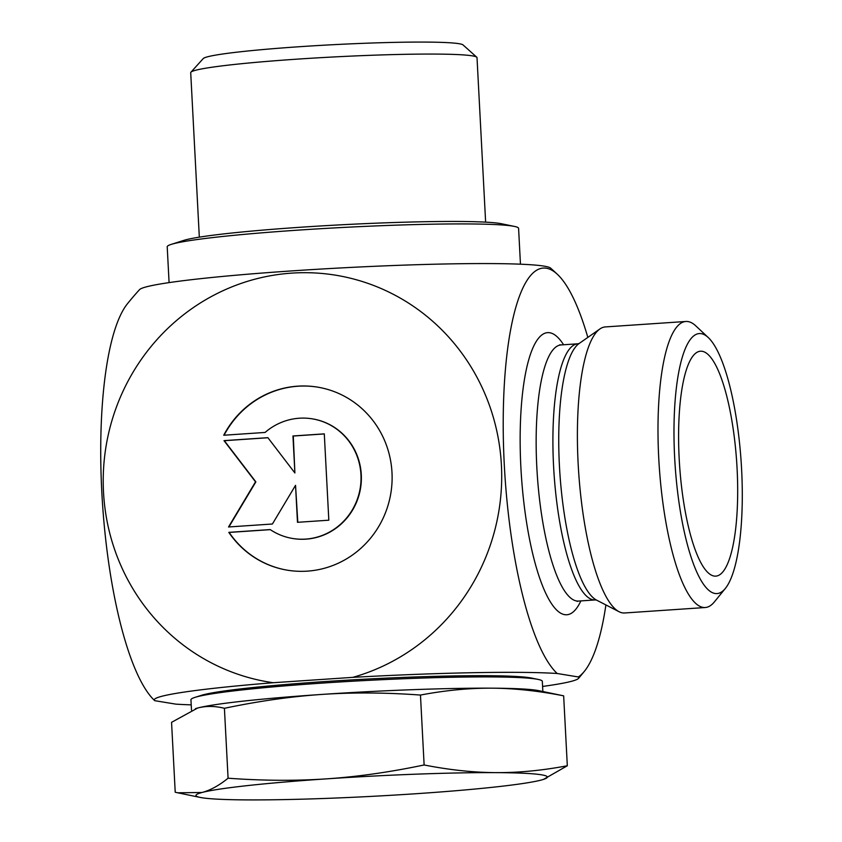 <?xml version="1.0" encoding="UTF-8"?>
<svg xmlns="http://www.w3.org/2000/svg" width="842" height="842" viewBox="0 0 842 842"><rect width="100%" height="100%" fill="white"/><g stroke="black" fill="none" stroke-linecap="round" stroke-linejoin="round"><path stroke-width="1.26" d="M228.814 532.365L270.187 529.576A60.624 58.53 -80.7 0 0 292.648 538.48A60.624 58.53 -80.7 0 0 360.218 488.128A60.624 58.53 -80.7 0 0 312.266 418.842A60.624 58.53 -80.7 0 0 265.093 432.441L223.719 435.24A92.767 89.578 99.3 0 1 317.476 387.11A92.767 89.578 99.3 0 1 390.856 493.159A92.767 89.578 99.3 0 1 287.448 570.202A92.767 89.578 99.3 0 1 228.814 532.365L229.15 532.428A92.767 89.578 -80.7 0 0 287.617 570.234M317.644 387.141A92.767 89.578 -80.7 0 0 224.098 435.219M312.435 418.863A60.624 58.53 99.3 0 1 312.603 418.895A60.624 58.53 99.3 0 1 360.555 488.181A60.624 58.53 99.3 0 1 292.984 538.533A60.624 58.53 99.3 0 1 292.816 538.512M270.293 529.65L229.15 532.428M324.296 433.935L293.29 436.03L294.889 472.972L292.953 435.977L324.296 433.862L328.822 520.198L297.479 522.314L295.542 485.329L272.408 524.008L228.529 526.976L255.526 481.824L224.004 440.64L267.882 437.672L294.889 472.972M267.935 437.745L224.34 440.692L255.863 481.887L228.908 526.945M295.542 485.329L297.805 522.293M705.217 607.524L624.627 612.976A143.35 36.374 -93.9 0 1 619.017 611.692A143.35 36.374 -93.9 0 1 578.159 463.91A143.35 36.374 -93.9 0 1 599.925 328.948A143.35 36.374 -93.9 0 1 605.303 326.928L685.904 321.476A143.35 36.374 86.1 0 0 658.76 458.469A143.35 36.374 86.1 0 0 705.217 607.524A143.35 36.374 86.1 0 0 714.405 601.872L725.267 588.537A130.321 33.07 -93.9 0 1 674.684 458.164A130.321 33.07 -93.9 0 1 708.322 337.6A130.321 33.07 -93.9 0 1 741.128 461.427A130.321 33.07 -93.9 0 1 725.267 588.537M587.832 337.41A206.153 52.309 86.1 0 0 557.678 274.597A206.153 52.309 86.1 0 0 503.211 423.463A206.153 52.309 86.1 0 0 557.193 673.495L578.349 676.968A206.153 52.309 86.1 0 0 584.464 671.221A206.153 52.309 86.1 0 0 605.903 604.935M139.54 289.637A206.153 11.83 -3 0 1 344.515 267.745A206.153 11.83 -3 0 1 550.584 268.103M191.218 704.859A212.542 12.188 -3 0 1 175.904 704.144L154.739 700.681A212.542 12.188 -3 0 1 154.644 700.597A212.542 12.188 -3 0 1 273.24 682.725L352.787 677.357A212.542 12.188 -3 0 1 557.193 673.495M578.349 676.968A212.542 12.188 -3 0 1 578.517 678.378A212.542 12.188 -3 0 1 542.595 686.451M154.644 700.597A293.216 293.216 0 0 1 154.307 700.281A206.153 52.309 -93.9 0 1 102.566 504.558A206.153 52.309 -93.9 0 1 127.521 303.646A293.216 293.216 0 0 1 139.561 289.616M352.787 677.357A206.153 199.059 -80.7 0 0 461.7 353.03A206.153 199.059 -80.7 0 0 131.215 375.353A206.153 199.059 -80.7 0 0 273.24 682.725M708.322 337.6L695.755 325.843A143.35 36.374 86.1 0 0 685.904 321.476M679.199 458.911A112.723 28.607 -93.9 0 1 698.965 351.472A112.723 28.607 -93.9 0 1 737.076 468.405A112.723 28.607 -93.9 0 1 714.132 576.054A112.723 28.607 -93.9 0 1 679.199 458.911M542.858 691.514L542.322 681.357A175.925 10.093 177 0 0 538.122 679.41L531.681 678.084A169.41 9.715 177 0 0 366.038 679.115A169.41 9.715 177 0 0 201.185 695.397L194.923 697.397A175.925 10.093 177 0 0 190.945 699.765L191.492 710.09M199.322 237.149L190.713 72.686A143.35 8.22 -3 0 1 190.924 72.201A143.35 8.22 -3 0 1 195.649 70.254A143.35 8.22 -3 0 1 348.377 56.235A143.35 8.22 -3 0 1 476.751 57.214A143.35 8.22 -3 0 1 477.014 57.677L485.634 222.151M476.751 57.214L463.079 44.952A130.321 7.473 177 0 0 346.378 44.047A130.321 7.473 177 0 0 207.532 56.803A130.321 7.473 177 0 0 203.238 58.572L190.924 72.201M195.418 708.68A175.925 10.093 177 0 1 195.512 708.648A175.925 10.093 177 0 1 197.607 708.038A175.925 10.093 177 0 1 322.054 694.408A175.925 10.093 177 0 1 491.675 688.177A175.925 10.093 177 0 1 538.712 690.661L563.656 695.839C538.301 690.861 514.304 688.303 491.675 688.177C469.057 688.061 445.313 690.345 420.463 695.06C385.847 692.534 353.04 692.313 322.054 694.408C291.079 696.502 258.526 701.133 224.414 708.301C214.899 705.912 205.964 705.828 197.607 708.038L171.558 722.331L175.22 792.238L177.725 792.796L202.027 792.49C210.384 790.28 219.067 785.512 228.077 778.208C262.704 780.734 295.5 780.955 326.486 778.861A175.925 10.093 177 0 0 202.027 792.49A175.925 10.093 177 0 0 200.164 797.416A175.925 10.093 177 0 0 247.201 799.9A175.925 10.093 177 0 0 416.822 793.669A175.925 10.093 177 0 0 541.269 780.039A175.925 10.093 177 0 0 543.364 779.429A175.925 10.093 177 0 0 496.106 772.63A175.925 10.093 177 0 0 326.486 778.861C357.471 776.766 390.014 772.135 424.126 764.968C449.481 769.956 473.478 772.503 496.106 772.63C518.735 772.756 542.469 770.462 567.319 765.757L543.458 779.408M228.077 778.208L224.414 708.301M538.122 679.41A175.925 10.093 177 0 0 370.543 680.252A175.925 10.093 177 0 0 197.017 696.787A175.925 10.093 177 0 0 194.923 697.397M567.319 765.757L563.656 695.839M424.126 764.968L420.463 695.06M520.461 264.199L518.588 228.361A175.925 10.093 177 0 0 514.388 226.414L501.495 223.751A162.895 9.346 177 0 0 342.22 224.751A162.895 9.346 177 0 0 183.714 240.412L171.179 244.401A175.925 10.093 177 0 0 167.211 246.769L169.084 282.607M514.388 226.414A175.925 10.093 177 0 0 342.368 227.487A175.925 10.093 177 0 0 171.179 244.401M619.017 611.692L596.515 600.093A130.11 33.017 -93.9 0 1 559.435 465.963A130.11 33.017 -93.9 0 1 579.18 343.462L599.925 328.948M579.201 343.452L577.896 343.799A128.363 32.575 86.1 0 0 553.594 466.457A128.363 32.575 86.1 0 0 595.199 599.936L596.536 600.104M577.138 601.409L578.443 601.072A128.363 32.575 -93.9 0 1 536.838 467.594A128.363 32.575 -93.9 0 1 561.14 344.925L577.896 343.799M563.582 344.757A141.393 35.88 86.1 0 0 520.914 467.899A141.393 35.88 86.1 0 0 580.875 600.904M578.443 601.072L595.199 599.936M561.14 344.925L559.804 344.757M578.517 678.378A293.216 293.216 0 0 0 584.464 671.221M557.678 274.597A293.216 293.216 0 0 0 550.563 268.082M200.164 797.416L177.725 792.796"/></g></svg>
